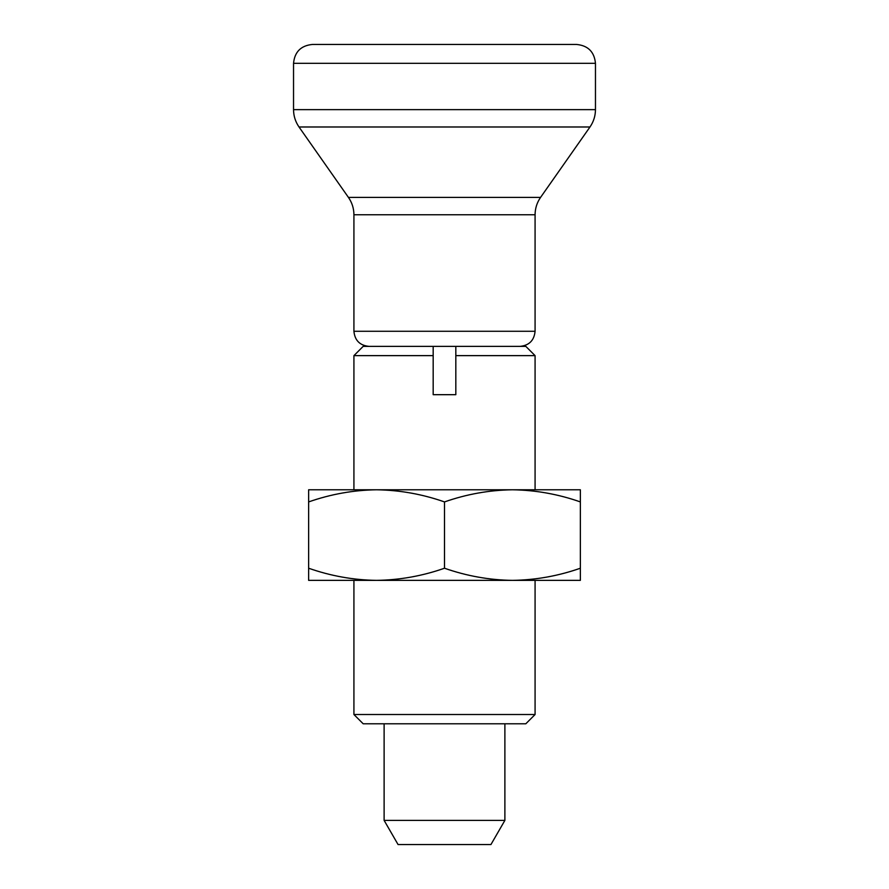 <?xml version="1.0" encoding="UTF-8"?>
<svg xmlns="http://www.w3.org/2000/svg" width="889" height="889" viewBox="0 0 889 889"><rect width="100%" height="100%" fill="white"/><g stroke="black" fill="none" stroke-linecap="round" stroke-linejoin="round"><path stroke-width="1.33" d="M444.5 568.227C466.681 576.005 489.328 580.05 512.431 580.361C535.6 580.039 558.236 575.994 580.361 568.227L580.361 501.918C558.181 494.151 535.545 490.106 512.431 489.783C489.272 490.117 466.625 494.162 444.5 501.918C422.319 494.151 399.672 490.106 376.569 489.783C353.4 490.117 330.764 494.162 308.639 501.918L308.639 568.227C330.819 576.005 353.455 580.05 376.569 580.361C399.728 580.039 422.375 575.994 444.5 568.227L444.5 501.918M580.361 568.227L580.361 580.361L308.639 580.361L308.639 568.227M580.361 501.918L580.361 489.783L308.639 489.783L308.639 501.918M535.078 489.783L535.078 355.633L455.824 355.633L455.824 394.683L433.176 394.683L433.176 355.633L353.922 355.633L353.922 489.783M353.922 714.523L363.179 723.779L525.821 723.779L535.078 714.523L353.922 714.523L353.922 580.361M433.176 355.633L433.176 346.377L363.179 346.377L353.922 355.633M535.078 355.633L525.821 346.377L455.824 346.377L455.824 355.633M576.594 44.45L312.406 44.45C300.949 45.572 294.659 51.862 293.537 63.319L595.463 63.319C594.341 51.862 588.051 45.572 576.594 44.45M519.976 346.377C529.155 345.477 534.178 340.443 535.078 331.275L535.078 214.76C535.122 208.415 536.945 202.636 540.556 197.414L589.985 126.983C593.585 121.76 595.419 115.981 595.463 109.636L595.463 63.319M455.824 346.377L433.176 346.377M384.115 820.391L504.885 820.391L490.939 844.55L398.061 844.55L384.115 820.391L384.115 723.779M504.885 820.391L504.885 723.779M595.463 109.636L293.537 109.636L293.537 63.319M589.985 126.983L299.015 126.983C295.415 121.76 293.581 115.981 293.537 109.636M540.556 197.414L348.444 197.414L299.015 126.983M535.078 214.76L353.922 214.76C353.878 208.415 352.055 202.636 348.444 197.414M535.078 331.275L353.922 331.275L353.922 214.76M535.078 714.523L535.078 580.361M353.922 331.275C354.822 340.443 359.845 345.477 369.024 346.377"/></g></svg>

